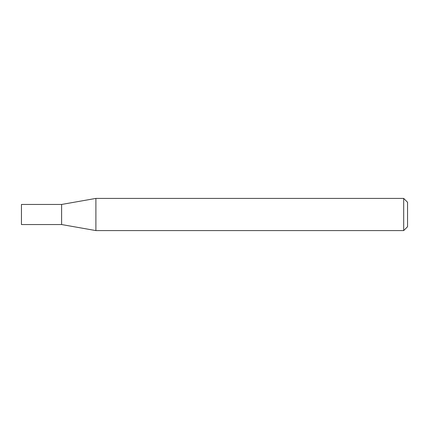 <?xml version="1.0" encoding="UTF-8"?>
<svg xmlns="http://www.w3.org/2000/svg" width="429" height="429" viewBox="0 0 429 429"><rect width="100%" height="100%" fill="white"/><g stroke="black" fill="none" stroke-linecap="round" stroke-linejoin="round"><path stroke-width="0.64" d="M61.604 224.544L61.604 204.456L95.892 198.412L95.892 230.588L61.604 224.544L21.45 224.544L21.45 204.456L61.604 204.456M403.689 198.412L407.55 202.273L407.55 226.727L403.689 230.588L403.689 198.412L95.892 198.412M403.689 230.588L95.892 230.588"/></g></svg>
